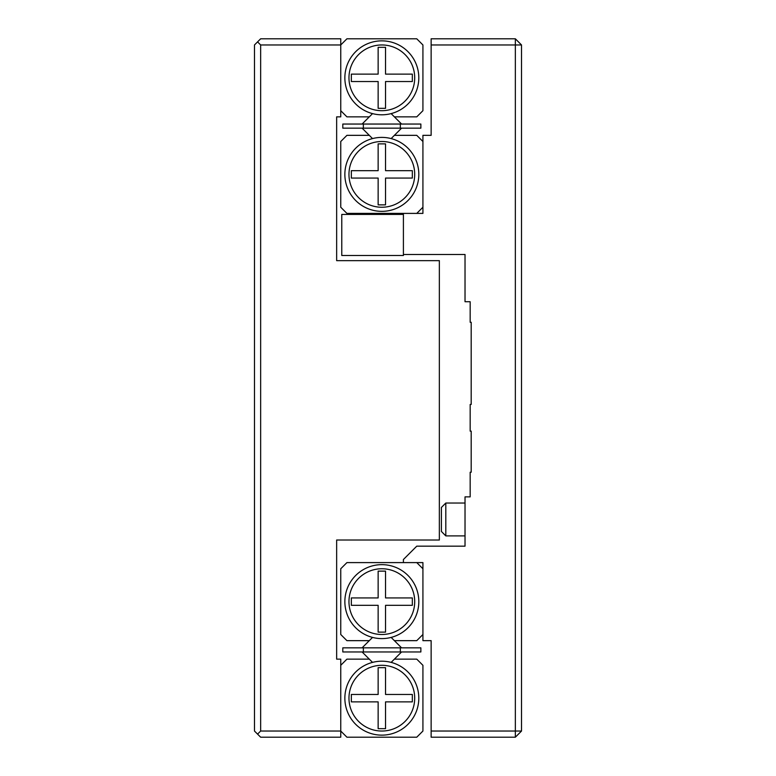 <?xml version="1.0" encoding="UTF-8"?>
<svg xmlns="http://www.w3.org/2000/svg" width="776" height="776" viewBox="0 0 776 776"><rect width="100%" height="100%" fill="white"/><g stroke="black" fill="none" stroke-linecap="round" stroke-linejoin="round"><path stroke-width="1.16" d="M260.649 731.04L257.564 734.115L254.48 731.04L254.48 44.959L260.649 38.8L340.751 38.8L340.751 44.959L260.649 44.959L260.649 731.04L340.751 731.04L340.751 659.144L336.648 659.144L336.648 540.009L439.352 540.009L439.352 260.649L336.648 260.649L336.648 116.856L340.751 116.856L340.751 44.959L346.92 38.8L416.76 38.8L422.92 44.959L422.92 110.696L416.76 116.856L394.383 116.856L401.57 124.044M362.101 651.956L369.298 659.144L346.92 659.144L340.751 665.304L340.751 737.2L260.649 737.2L257.564 734.115M260.649 44.959L257.564 41.885M403.404 254.48L465.028 254.48L465.028 301.728L470.169 301.728L470.169 322.273L471.187 322.273L471.187 404.432L470.169 404.432L470.169 431.136L471.187 431.136L471.187 472.215L470.169 472.215L470.169 496.873L465.028 496.873L465.028 546.168L416.76 546.168L403.404 559.515L403.404 562.6L422.92 562.6L422.92 640.656L431.136 640.656L431.136 731.04L515.351 731.04L515.351 44.959L431.136 44.959L431.136 135.344L422.92 135.344L422.92 213.4L403.404 213.4L403.404 254.48M431.136 44.959L431.136 38.8L515.351 38.8L521.52 44.959L521.52 731.04L515.351 731.04L515.351 737.2L431.136 737.2L431.136 731.04M515.351 38.8L515.351 44.959L521.52 44.959M515.351 737.2L521.52 731.04M400.329 647.844L400.329 651.956L420.864 651.956L420.864 647.844L342.808 647.844L342.808 651.956L363.352 651.956L363.352 647.844M400.329 651.956L363.352 651.956M401.57 647.844L391.143 637.416M372.538 637.416L362.101 647.844M391.143 662.384L401.57 651.956M369.298 659.144L372.538 662.384M340.751 731.04L346.92 737.2L416.76 737.2L422.92 731.04L422.92 665.304L416.76 659.144L394.383 659.144M418.807 698.167A36.976 36.976 0 0 1 363.352 730.197A36.976 36.976 0 0 1 363.352 666.148A36.976 36.976 0 0 1 418.807 698.167M414.704 698.167A32.864 32.864 0 0 1 365.409 726.637A32.864 32.864 0 0 1 365.409 669.707A32.864 32.864 0 0 1 414.704 698.167M378.145 694.471L351.334 694.471L351.334 701.873L378.145 701.873L378.145 728.674L385.536 728.674L385.536 701.873L412.337 701.873L412.337 694.471L385.536 694.471L385.536 667.67L378.145 667.67L378.145 694.471M394.383 640.656L416.76 640.656L422.92 634.496L422.92 568.76L416.76 562.6L346.92 562.6L340.751 568.76L340.751 634.496L346.92 640.656L369.298 640.656M344.864 601.633A36.976 36.976 0 0 1 400.329 569.603A36.976 36.976 0 0 1 400.329 633.653A36.976 36.976 0 0 1 344.864 601.633M348.967 601.633A32.864 32.864 0 0 1 398.272 573.163A32.864 32.864 0 0 1 398.272 630.093A32.864 32.864 0 0 1 348.967 601.633M385.536 605.328L412.337 605.328L412.337 597.927L385.536 597.927L385.536 571.126L378.145 571.126L378.145 597.927L351.334 597.927L351.334 605.328L378.145 605.328L378.145 632.13L385.536 632.13L385.536 605.328M400.329 128.156L342.808 128.156L342.808 124.044L420.864 124.044L420.864 128.156L400.329 128.156L400.329 124.044M363.352 128.156L363.352 124.044M362.101 124.044L369.298 116.856L346.92 116.856L340.751 110.696L340.751 44.959M401.57 128.156L394.383 135.344L416.76 135.344L422.92 141.504L422.92 207.24L416.76 213.4L346.92 213.4L340.751 207.24L340.751 141.504L346.92 135.344L369.298 135.344L362.101 128.156M348.967 174.367A32.864 32.864 0 0 0 398.272 202.837A32.864 32.864 0 0 0 398.272 145.907A32.864 32.864 0 0 0 348.967 174.367M385.536 143.87L385.536 170.671L412.337 170.671L412.337 178.073L385.536 178.073L385.536 204.874L378.145 204.874L378.145 178.073L351.334 178.073L351.334 170.671L378.145 170.671L378.145 143.87L385.536 143.87M372.538 138.584L369.298 135.344M394.383 135.344L391.143 138.584M344.864 174.367A36.976 36.976 0 0 0 400.329 206.397A36.976 36.976 0 0 0 400.329 142.347A36.976 36.976 0 0 0 344.864 174.367M414.704 77.833A32.864 32.864 0 0 0 365.409 49.363A32.864 32.864 0 0 0 365.409 106.293A32.864 32.864 0 0 0 414.704 77.833M378.145 108.33L378.145 81.528L351.334 81.528L351.334 74.127L378.145 74.127L378.145 47.326L385.536 47.326L385.536 74.127L412.337 74.127L412.337 81.528L385.536 81.528L385.536 108.33L378.145 108.33M391.143 113.616L394.383 116.856M369.298 116.856L372.538 113.616M418.807 77.833A36.976 36.976 0 0 0 363.352 45.803A36.976 36.976 0 0 0 363.352 109.852A36.976 36.976 0 0 0 418.807 77.833M341.779 255.508L403.404 255.508L403.404 214.428L341.779 214.428L341.779 255.508M445.812 503.032L445.812 535.896L441.408 531.492L441.408 507.436L445.812 503.032L465.028 503.032M445.812 535.896L465.028 535.896"/></g></svg>
